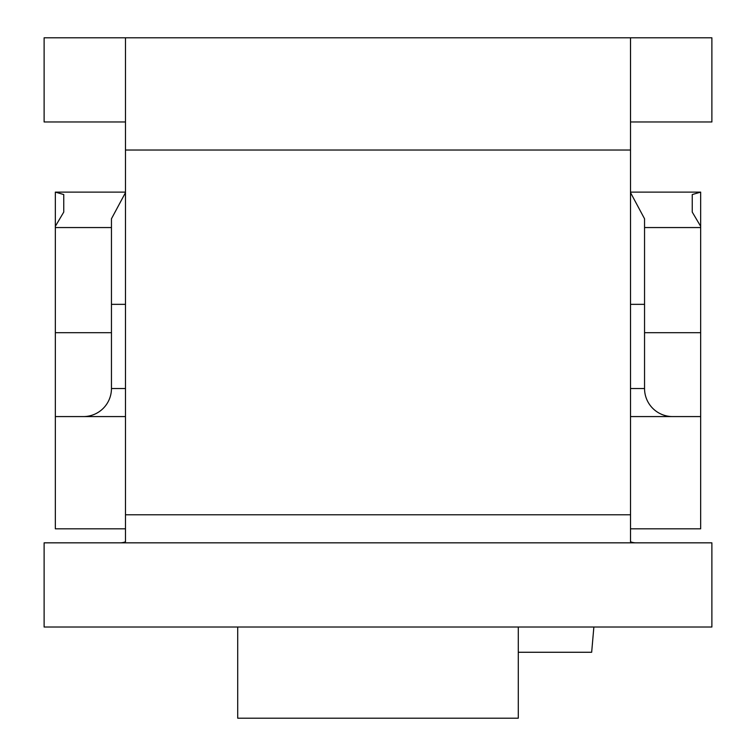 <?xml version="1.0" encoding="UTF-8"?>
<svg xmlns="http://www.w3.org/2000/svg" width="756" height="756" viewBox="0 0 756 756"><rect width="100%" height="100%" fill="white"/><g stroke="black" fill="none" stroke-linecap="round" stroke-linejoin="round"><path stroke-width="1.13" d="M125.477 192.648L111.453 218.777L111.453 388.518A28.057 28.057 0 0 1 83.396 416.575M630.523 304.347L644.547 304.347L644.547 388.518A28.057 28.057 0 0 0 672.604 416.575M111.453 304.347L125.477 304.347M125.477 416.575L55.339 416.575L55.339 528.813L125.477 528.813M630.523 528.813L700.661 528.813L700.661 332.697L644.547 332.697M630.523 416.575L700.661 416.575M125.477 192.119L55.339 192.119L63.75 194.547L63.75 212.086L63.75 194.547M700.661 332.697L700.661 192.128L630.523 192.119M63.75 212.086L55.339 226.318L55.339 192.128M55.339 226.318L55.339 332.697L111.453 332.697M700.661 226.318L692.25 212.086L692.25 194.547L700.661 192.119M630.523 192.619L644.547 218.777L644.547 304.347M692.25 212.086L692.25 194.547M55.339 416.575L55.339 332.697M518.285 627.017L518.285 718.2L237.715 718.2L237.715 627.017M518.285 652.267L591.664 652.267L593.866 627.017M125.477 541.778A28.057 19.836 -90 0 1 120.081 542.836A28.057 19.836 -90 0 0 125.477 541.778L125.477 150.028L630.523 150.028L630.513 37.8L711.887 37.8L711.887 121.971L630.523 121.971L630.523 37.8L125.477 37.8L125.477 121.971L44.113 121.971L44.113 37.8L125.477 37.8L125.477 125.439M711.887 627.017L44.113 627.017L44.113 542.836L711.887 542.836L711.887 627.017L711.887 542.836M635.919 542.836A28.057 19.836 90 0 1 630.523 541.778L630.523 150.028M125.477 121.971L125.477 150.028L125.477 121.971M111.453 388.518L125.477 388.518M630.523 388.518L644.547 388.518M111.453 227.556L55.339 227.556M700.661 227.556L644.547 227.556M125.477 514.779L630.523 514.779"/></g></svg>
